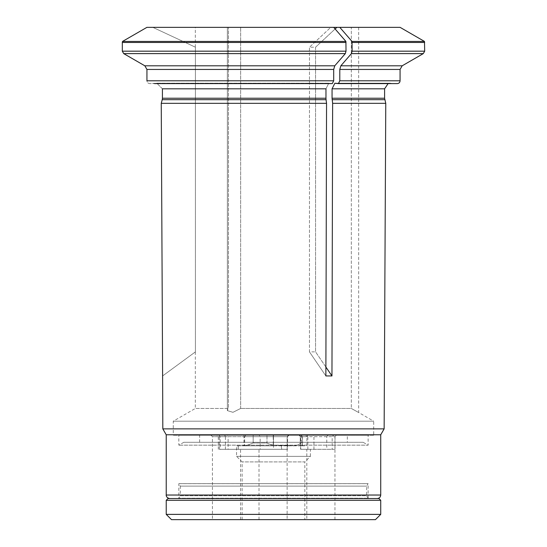 <?xml version="1.0" encoding="UTF-8"?>
<svg xmlns="http://www.w3.org/2000/svg" width="547" height="547" viewBox="0 0 547 547"><rect width="100%" height="100%" fill="white"/><g stroke="black" fill="none" stroke-linecap="round" stroke-linejoin="round"><path stroke-width="0.41" stroke-dasharray="2.73 2.05" d="M363.146 442.291L183.813 442.291L363.146 442.291L368.131 445.162L178.828 445.162L368.131 445.162L368.131 435.255L178.828 435.255L368.131 435.255M218.971 435.255L259.169 435.255A138.808 104.668 0.5 0 0 260.153 436.663L287.134 436.663L288.542 435.255L273.24 435.255L273.226 436.663L218.301 436.663L260.153 436.663L260.153 449.319L220.188 449.319L220.188 436.663L218.971 435.255L216.892 435.255L273.24 435.255M281.363 445.805L273.226 445.805L273.226 436.663L287.189 436.663L287.189 449.319L287.134 436.663L287.134 449.319L281.363 449.319L281.363 445.805L302.409 445.805L302.409 436.663L300.529 436.663L335.017 436.663L313.944 436.663L313.253 435.255L299.298 435.255L301.315 435.255L302.532 436.663L306.888 436.663L306.888 445.805L302.409 445.805M287.134 519.65L259.005 519.65L287.134 519.65L287.134 449.319L260.153 449.319M281.363 449.319L220.188 449.319M259.005 519.65L259.005 449.319M253.179 442.995C247.374 445.306 244.29 446.154 243.941 445.525C244.29 446.154 247.374 445.306 253.179 442.995C247.374 445.306 244.29 446.154 243.941 445.525C244.29 446.154 247.374 445.306 253.179 442.995L253.179 435.255L300.276 435.255L253.179 435.255L253.179 442.995L266.984 442.995C273.008 446.455 281.992 445.005 288.255 445.525C295.1 446.154 299.113 445.306 300.276 442.995L300.276 435.255L301.438 435.255L300.276 435.255L300.276 442.995C299.113 445.306 295.1 446.154 288.242 445.525C281.992 445.005 273.001 446.455 266.984 442.995L266.984 435.255L266.984 442.995L253.179 442.995M288.953 435.255L287.544 436.663L287.544 449.319L281.637 449.319L281.637 445.805L273.479 445.805L273.479 435.255L227.552 435.255A138.808 53.018 44.7 0 1 228.113 436.663L212.421 436.663L219.361 436.663L218.65 435.255L245.89 435.255L244.673 436.663L273.479 436.663L228.113 436.663L228.113 449.319L273.479 449.319L273.479 436.663L287.544 436.663L273.479 436.663L273.479 435.255L288.953 435.255L245.89 435.255M225.426 449.319L225.426 436.663L219.361 436.663L219.361 449.319L238.301 449.319L238.301 445.805L236.557 445.805L244.55 445.805L244.55 436.663L245.767 435.255M224.708 435.255L225.426 436.663L244.673 436.663L244.673 445.805L273.479 445.805M219.361 449.319L228.113 449.319M287.544 449.319L273.479 449.319M281.637 449.319L238.301 449.319M244.673 445.805L238.301 445.805M212.421 519.65L240.55 519.65L212.421 519.65L212.421 436.663L211.012 435.255L218.65 435.255M327.988 435.255L333.718 435.255A138.808 51.65 -45 0 1 332.173 436.663L332.173 449.319L335.017 449.319L326.771 449.319L326.771 436.663L327.988 435.255L301.315 435.255M307.831 449.319L307.831 436.663L313.944 436.663L313.944 449.319L300.775 449.319L300.775 445.805L281.637 445.805M301.192 435.255L302.409 436.663L306.888 436.663L305.479 435.255M307.134 435.255L307.831 436.663L300.706 436.663L302.532 436.663L302.532 445.805L306.888 445.805M313.944 449.319L332.173 449.319M304.836 519.65L242.123 519.65L304.836 519.65L304.836 461.921L242.123 461.921L304.836 461.921L310.402 456.355L236.557 456.355L310.402 456.355L310.402 449.319L300.59 449.319L326.771 449.319M310.402 449.319L300.775 449.319M300.59 449.319L300.59 445.805M302.532 445.805L300.775 445.805M306.819 519.65L334.949 519.65L306.819 519.65L306.819 449.319M243.941 435.255L243.941 445.525L242.711 445.805L304.248 445.805L242.711 445.805M347.324 435.255L199.634 435.255L347.324 435.255L347.324 442.291L199.634 442.291L347.324 442.291M166.226 500.307L380.733 500.307M167.984 498.549L378.975 498.549M375.454 519.65L171.505 519.65M380.733 514.378L166.226 514.378M377.211 498.549L169.748 498.549L377.211 498.549M242.123 519.65L242.123 461.921L236.557 456.355L236.557 445.805M273.226 445.805L244.55 445.805M238.218 449.319L238.218 445.805M333.718 435.255L313.253 435.255M227.552 435.255L211.012 435.255M259.169 435.255L288.542 435.255M400.089 27.35L330.764 27.35L333.711 27.35L330.764 27.35L309.472 47.206L309.472 351.878L325.868 375.939L331.961 375.939L315.564 351.878L325.889 367.037M162.418 88.819L156.784 83.206L162.418 88.819L325.964 88.819L328.781 83.206L332.296 83.616L333.704 80.799L333.704 69.448L334.764 65.797A570701.606 285350.803 90 0 0 345.314 53.613L346.019 51.179L122.316 51.179L123.718 53.613L345.314 53.613M335.12 28.97L315.564 47.206L309.472 47.206L309.472 351.878L315.564 351.878L309.472 351.878L325.868 375.939L326.552 103.328L325.964 98.228L325.964 88.819L328.781 83.206L332.296 83.616L149.748 83.616C148.073 83.417 147.129 82.481 146.938 80.799L333.704 80.799M146.917 27.35L333.711 27.35L330.764 27.35L309.472 47.206L315.564 47.206L315.564 351.878L315.564 47.206L336.856 27.35L227.367 27.35L358.668 27.35L351.318 27.35L351.318 408.452C360.589 413.614 360.589 413.614 351.318 408.452C360.589 413.614 360.589 413.614 351.318 408.452L240.646 408.452L351.318 408.452L351.318 27.35M228.475 27.35L195.327 27.35L228.475 27.35L227.367 27.35L228.475 27.35L228.475 408.452L195.327 408.452L228.475 408.452L227.354 410.612L228.475 408.452L228.475 27.35M358.668 27.35L358.668 412.513L373.697 421.19L173.262 421.19L373.697 421.19L373.697 435.255L173.262 435.255L373.697 435.255M240.646 408.452L232.988 412.308L227.354 410.612L232.947 412.315L240.646 408.452L240.646 27.35L240.646 408.452M333.711 27.35A562281.683 281140.838 -90 0 1 345.916 41.435L346.019 51.179M162.609 375.939L195.409 351.878L195.409 47.206L152.825 27.35L195.409 47.206L195.409 351.878L162.555 375.98M154.651 83.616L329.848 83.616L154.651 83.616L156.784 83.206L149.748 83.616C148.073 83.417 147.129 82.481 146.938 80.799M326.06 99.684L162.227 99.684A5.62 5.62 0 0 0 162.418 98.228L325.964 98.228M397.259 83.616L335.94 83.616L392.363 83.616L335.94 83.616L334.873 83.206L332.056 88.819L332.056 98.228L332.638 103.328L385.765 103.328M424.486 41.435L352.008 41.435A562281.683 281140.838 -90 0 0 339.803 27.35M402.182 65.797L340.849 65.797A570701.052 285350.523 90 0 0 351.406 53.613L352.111 51.179L352.008 41.435M345.916 41.435L122.514 41.435M340.849 65.797L339.796 69.448L339.796 80.799L400.069 80.799M338.388 83.616L339.796 80.799M332.638 103.328L331.961 375.939M162.821 428.882L384.138 428.882M161.249 103.328L326.552 103.328M166.226 434.783L380.733 434.783M178.828 483.637L368.131 483.637L178.828 483.637L178.828 498.208L368.131 498.208L178.828 498.208L180.291 495.739L366.668 495.739L366.668 486.112L368.069 483.671L178.828 483.637M368.131 498.208L366.668 495.739L180.291 495.739L180.291 486.112L366.668 486.112L180.291 486.112L178.89 483.671L368.131 483.637L368.131 498.208M287.189 436.663L288.597 435.255L287.189 436.663M300.276 442.995L301.438 442.995L300.276 442.995M166.226 495.035L380.733 495.035M332.152 99.684L384.787 99.684M351.406 53.613L423.282 53.613M424.684 51.179L352.111 51.179M146.938 69.448L333.704 69.448M332.056 98.228L384.596 98.228M332.056 88.819L384.596 88.819M346.019 42.475L122.316 42.475M334.764 65.797L144.825 65.797M424.684 42.475L352.111 42.475M339.796 69.448L400.069 69.448M183.813 442.291L178.828 445.162L178.828 435.255M218.301 449.319L218.301 436.663L216.892 435.255M240.55 519.65L240.55 449.319M335.017 449.319L335.017 436.663L336.426 435.255M300.529 445.805L300.529 436.663L299.12 435.255M300.706 445.805L300.706 436.663L299.298 435.255M334.949 519.65L334.949 436.663L336.357 435.255M301.438 435.255L301.438 442.995C301.588 444.684 302.525 445.62 304.248 445.805M199.634 442.291L199.634 435.255M195.327 351.94L195.327 408.452L173.262 421.19L173.262 435.255M227.367 27.35L227.367 410.612L227.367 27.35M195.327 47.172L195.327 27.35M156.784 83.192L328.781 83.192L156.784 83.192M392.363 83.616L390.223 83.192L334.873 83.192L390.223 83.192L388.09 83.616"/><path stroke-width="0.82" d="M380.733 500.307L166.226 500.307L167.984 498.549L378.975 498.549L380.733 500.307L380.733 514.378L166.226 514.378L166.226 500.307M166.226 514.378L171.505 519.65L375.454 519.65L380.733 514.378M339.803 27.35A562281.484 281140.742 90 0 1 352.008 41.435L424.486 41.435L400.089 27.35L333.711 27.35A562281.683 281140.838 90 0 1 345.916 41.435L346.019 51.179L345.314 53.613L123.718 53.613L122.316 51.179L346.019 51.179M144.825 65.797L146.938 69.448L144.825 65.797A570701.325 570701.325 0 0 1 123.718 53.613A570701.325 570701.325 0 0 0 144.825 65.797L334.764 65.797A570701.052 285350.523 -90 0 0 345.314 53.613M334.764 65.797L333.704 69.448L333.704 80.799L146.938 80.799L146.938 69.448L146.938 80.799M154.651 83.616L332.296 83.616L333.704 80.799M162.418 88.819L325.964 88.819L325.964 98.228L162.418 98.228L162.418 88.819L162.418 98.228A5.62 5.62 0 0 1 162.227 99.684L161.249 103.328L162.227 99.684L326.06 99.684L325.964 98.228M325.889 367.037L331.961 375.939L325.868 375.939L326.552 103.328L326.06 99.684M351.318 27.35L336.856 27.35L335.12 28.97M333.711 27.35L146.917 27.35A562281.683 562281.683 0 0 0 122.514 41.435L345.916 41.435M326.552 103.328L161.249 103.328L162.609 375.939L161.249 103.328M380.733 495.035L166.226 495.035L166.226 434.783L380.733 434.783L380.733 495.035C380.521 497.168 379.351 498.344 377.211 498.549M122.514 41.435A2.81 2.81 0 0 0 122.316 42.475L122.316 51.179L122.316 42.475A2.81 2.81 0 0 1 122.514 41.435A562281.683 562281.683 0 0 1 146.917 27.35M380.733 434.783L384.138 428.882L162.821 428.882L162.609 375.939M332.056 98.228L384.596 98.228L385.765 103.328L332.638 103.328L332.056 98.228L332.056 88.819L334.873 83.206L338.388 83.616L339.796 80.799L339.796 69.448L340.849 65.797A570701.606 285350.803 -90 0 0 351.406 53.613L352.111 51.179L424.684 51.179L424.486 41.435M339.796 80.799L400.069 80.799C399.919 82.494 398.982 83.431 397.259 83.616L338.388 83.616M332.638 103.328L331.961 375.939M352.008 41.435L352.111 51.179M384.787 99.684L332.152 99.684M340.849 65.797L402.182 65.797L423.282 53.613L351.406 53.613M333.704 69.448L146.938 69.448M384.596 98.228L384.596 88.819L332.056 88.819M122.316 42.475L346.019 42.475M352.111 42.475L424.684 42.475M400.069 80.799L400.069 69.448L339.796 69.448M166.226 495.035C166.097 494.809 166.001 497.907 169.748 498.549M423.282 53.613L424.684 51.179M384.596 88.819L388.09 83.616M384.138 428.882L385.765 103.328M166.226 434.783L162.821 428.882M400.069 69.448L402.182 65.797"/></g></svg>
